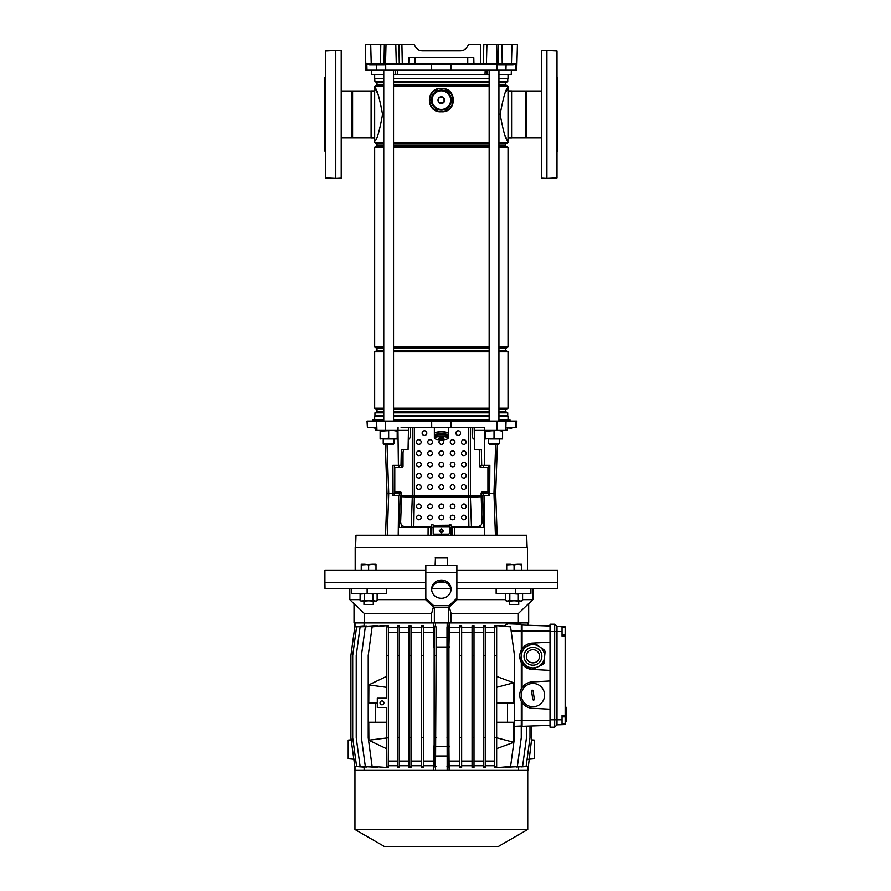 <?xml version="1.0" encoding="UTF-8"?>
<svg xmlns="http://www.w3.org/2000/svg" width="891" height="891" viewBox="0 0 891 891"><rect width="100%" height="100%" fill="white"/><g stroke="black" fill="none" stroke-linecap="round" stroke-linejoin="round"><path stroke-width="1.34" d="M528.675 603.808L532.863 599.621L522.583 599.621M505.553 599.621L456.871 599.621M449.287 607.005L451.102 613.509L518.35 613.509L528.675 603.53L528.675 622.898L354.028 622.898L354.028 603.53L364.341 613.509L431.6 613.509L433.405 607.005M496.153 588.751L496.153 593.406L515.555 593.406L515.555 588.751L456.871 588.751M456.871 570.117L557.777 570.117L557.777 582.536L456.871 582.536L557.777 582.536L557.666 588.751L515.555 588.751M445.545 582.536L437.158 582.536L445.545 582.536M450.813 588.751L431.879 588.751M425.82 588.751L325.026 588.751L324.914 582.536L425.82 582.536L324.914 582.536L324.914 570.117L425.82 570.117M386.549 588.751L386.549 593.406L367.137 593.406L367.137 588.751M367.137 593.406L351.767 593.406L351.767 588.751M530.925 588.751L530.925 593.406L515.555 593.406M425.82 599.621L377.138 599.621M360.109 599.621L349.829 599.621L349.829 588.751M431.6 613.509L431.6 622.898L364.341 622.898L364.341 613.509M518.35 613.509L518.35 622.898L451.102 622.898L451.102 613.509M434.363 607.172L434.363 622.898M448.329 607.172L448.329 622.898M531.493 739.842L534.489 740.109L534.489 758.742L527.895 759.321M354.796 759.321L348.203 758.742L348.203 740.109L351.199 739.842M562.043 627.565L565.15 627.565L565.15 634.548L562.043 634.548M562.043 716.865L565.15 716.865L565.15 723.848L562.043 723.848M381.972 700.916A1.938 1.938 0 0 0 380.023 702.854A1.938 1.938 0 0 0 381.972 704.792A1.938 1.938 0 0 0 383.91 702.854A1.938 1.938 0 0 0 381.972 700.916M527.739 829.51L354.952 829.51L384.299 846.45L498.403 846.45L527.739 829.51L527.739 770.381M363.294 767.04L354.807 766.449L354.796 770.381L527.895 770.381L531.771 737.781L531.771 725.998M354.952 829.51L354.952 770.381M377.305 702.854L368.774 702.854L368.885 684.856L386.427 676.458M386.883 767.674L386.427 707.51L377.305 707.51L377.305 698.199L386.427 698.199L386.427 625.616L388.376 625.738L388.376 767.552L372.115 766.449L368.228 737.781L368.228 655.498L372.115 626.83L386.883 625.616M386.427 722.256L368.774 722.256L368.885 740.254L386.427 748.652M375.568 722.256L375.568 702.854M496.655 702.854L513.762 702.854L513.728 682.807L496.655 676.458M507.514 702.854L507.514 722.256M496.655 722.256L513.762 722.256L513.728 742.303L496.655 748.652M496.655 767.674L510.588 766.449L514.463 737.781L514.463 655.498L510.588 626.83L496.655 625.616M565.15 627.565L565.15 626.796L556.998 626.507L554.67 624.179L550.014 624.179L550.014 727.19L554.67 727.19L550.014 727.19M565.15 716.865L565.15 634.548M556.998 626.507L556.998 724.862L565.15 724.572L565.15 723.848M496.655 626.83L496.655 625.538L494.717 625.705L494.717 626.83L496.655 626.83L496.655 737.781L513.728 742.303M496.655 766.449L496.655 737.781L494.717 737.781L494.717 766.449L496.655 766.449L496.655 767.741L494.717 767.574L494.717 766.449M354.807 766.449L350.92 737.781L350.92 655.498L354.807 626.83L363.294 626.239M354.997 766.472L354.997 770.381M518.584 770.381L518.584 767.106M511.946 766.928L522.583 766.449L526.458 737.781L526.458 726.187L529.989 726.065L529.989 737.781L526.113 766.449L516.368 766.995M514.463 726.332L521.257 726.054L521.257 737.781L517.37 766.449L505.286 767.507L505.286 766.917M485.751 765.725L494.717 765.725M483.802 766.449L485.751 766.449L485.751 767.53L483.802 767.418L483.802 737.781L485.751 737.781L485.751 625.749L483.802 625.861L483.802 626.83L485.751 626.83M474.001 765.725L483.802 765.725M472.063 766.449L474.001 766.449L474.001 767.396L472.063 767.318L472.063 737.781L474.001 737.781L474.001 625.883L472.063 625.961L472.063 626.83L474.001 626.83M461.649 765.725L472.063 765.725M459.711 766.449L461.649 766.449L461.649 767.318L459.711 767.274L459.711 737.781L461.649 737.781L461.649 625.972L459.711 626.017L459.711 626.83L461.649 626.83M448.93 746.09L449.109 765.725L459.711 765.725M449.109 765.725L449.109 770.381M518.584 624.157L518.584 622.898M449.109 622.898L449.109 627.565L459.711 627.565M461.649 627.565L472.063 627.565M474.001 627.565L483.802 627.565M485.751 627.565L494.717 627.565M503.872 626.239L507.647 623.778L521.302 624.257L522.07 625.037L522.07 648.793C524.587 645.329 527.984 643.436 532.25 643.102L550.014 642.166M507.647 623.778L505.954 624.223M550.014 670.388L532.25 669.453C527.984 669.13 524.587 667.225 522.07 663.762L521.302 662.492L521.302 688.877L522.07 687.607C524.587 684.143 527.984 682.239 532.25 681.916L550.014 680.98M532.25 669.453A13.198 13.198 0 0 1 522.07 663.762L522.07 687.607A13.198 13.198 0 0 1 532.25 681.916M550.014 709.203L532.25 708.267C527.984 707.933 524.587 706.04 522.07 702.576L521.302 701.295L521.302 720.318L522.07 720.318L522.07 726.332L550.014 725.363M532.25 708.267A13.198 13.198 0 0 1 522.07 702.576L522.07 720.318L550.014 720.318M494.717 626.83L494.717 737.781M494.717 655.498L496.655 655.498M485.751 761.07L494.717 761.07M485.751 632.22L494.717 632.22M364.118 767.106L364.118 770.381M433.583 770.381L433.416 746.057L434.151 746.135M423.37 765.725L433.583 765.725M421.432 766.449L423.37 766.449L423.37 767.262L421.432 767.307L421.432 737.781L423.37 737.781L423.37 626.017L421.432 625.983L421.432 626.83L423.37 626.83M411.018 765.725L421.432 765.725M409.08 766.449L411.018 766.449L411.018 767.307L409.08 767.385L409.08 737.781L411.018 737.781L411.018 625.972L409.08 625.905L409.08 626.83L411.018 626.83M399.279 765.725L409.08 765.725M397.341 766.449L399.279 766.449L399.279 767.396L397.341 767.507L397.341 737.781L399.279 737.781L399.279 625.883L397.341 625.772L397.341 626.83L399.279 626.83M388.376 765.725L397.341 765.725M377.684 766.939L377.684 767.53L365.321 766.449L361.445 737.781L361.445 655.498L365.321 626.83L377.684 625.749L377.684 626.34M370.934 766.939L360.109 766.449L356.233 737.781L356.233 655.498L360.109 626.83L370.934 626.34M366.435 767.006L356.589 766.449L352.702 737.781L352.702 655.498L356.589 626.83L366.435 626.284M364.118 622.898L364.118 626.173M388.376 627.565L397.341 627.565M399.279 627.565L409.08 627.565M411.018 627.565L421.432 627.565M423.37 627.565L433.583 627.565L433.583 622.898M386.427 766.449L388.376 766.449M386.427 626.83L388.376 626.83M368.885 740.187L388.376 737.781M386.427 655.498L388.376 655.498M388.376 761.07L397.341 761.07M388.376 632.22L397.341 632.22M447.171 766.472L446.992 655.498L448.93 655.498L448.93 767.196L447.171 766.472L447.171 770.381M448.93 626.83L448.93 626.083L446.992 626.818L448.93 626.83L448.93 655.498M446.992 655.498L446.992 626.83M446.992 737.781L448.93 737.781M446.992 766.449L448.93 766.449M449.276 761.07L459.711 761.07M449.109 627.565L449.276 632.22L459.711 632.22M449.276 632.22L448.93 647.189M436.089 746.29L446.992 746.257M446.992 647.022L436.089 647M399.279 766.449L399.279 737.781M397.341 626.83L397.341 737.781M397.341 655.498L399.279 655.498M399.279 761.07L409.08 761.07M399.279 632.22L409.08 632.22M461.649 766.449L461.649 737.781M459.711 626.83L459.711 737.781M459.711 655.498L461.649 655.498M461.649 761.07L472.063 761.07M461.649 632.22L472.063 632.22M521.257 727.112L521.302 720.318L514.463 720.318M411.018 766.449L411.018 737.781M409.08 626.83L409.08 737.781M409.08 655.498L411.018 655.498M411.018 761.07L421.432 761.07M411.018 632.22L421.432 632.22M474.001 766.449L474.001 737.781M472.063 626.83L472.063 737.781M472.063 655.498L474.001 655.498M474.001 761.07L483.802 761.07M474.001 632.22L483.802 632.22M423.37 766.449L423.37 737.781M421.432 626.83L421.432 737.781M421.432 655.498L423.37 655.498M423.37 761.07L433.416 761.07M434.151 647.156L433.416 647.222L433.583 627.565M423.37 632.22L433.416 632.22M485.751 766.449L485.751 737.781M483.802 626.83L483.802 737.781M483.802 655.498L485.751 655.498M522.07 726.332L521.302 727.112L522.07 726.332M435.521 766.472L434.151 767.04L434.151 655.498L436.089 655.498L435.521 770.381M436.089 626.83L434.151 626.25L436.089 626.83L436.089 655.498M434.151 655.498L434.151 626.83M434.151 737.781L436.089 737.781M434.151 766.449L436.089 766.449M521.302 688.877C519.241 693.02 519.241 697.163 521.302 701.295M511.156 631.051L521.302 631.051L521.302 650.074C519.241 654.206 519.241 658.349 521.302 662.492M550.014 631.051L521.302 631.051L521.302 624.257M521.302 650.074L522.07 648.793A13.198 13.198 0 0 1 532.25 643.102M522.07 625.037L550.014 626.005M521.224 766.884L527.895 766.449M554.67 624.179L554.67 727.19L556.998 724.862M565.15 636.141L562.043 636.141L562.043 626.685M562.043 724.684L562.043 715.317L565.15 715.317M448.93 747.683L449.276 746.057M436.089 756.013L446.992 755.991M433.416 746.057L434.151 749.509M448.93 645.607L449.276 647.222M436.089 637.277L446.992 637.299M433.416 647.222L434.151 643.781M447.171 626.818L447.171 622.898M435.521 626.818L435.521 622.898M354.997 626.818L354.997 622.898M527.695 625.226L527.695 622.898M527.695 766.472L527.695 770.381M350.92 707.51L350.92 729.239M350.92 730.019L350.531 729.239M350.531 707.51L350.531 706.73M386.427 687.329L368.885 684.923M496.655 687.329L513.728 682.807M565.15 707.198L566.086 707.198L566.086 718.87L565.15 718.87M566.086 718.87L566.086 721.743L565.15 721.743M566.086 710.071L565.15 710.071L566.086 710.071M543.142 664.419A13.053 13.053 0 0 0 543.967 663.272L544.535 657.391A11.639 11.639 0 0 1 526.18 665.755A11.639 11.639 0 0 1 523.462 649.517A11.639 11.639 0 0 0 521.346 655.163L521.914 649.283A13.053 13.053 0 0 1 522.739 648.136L533.486 643.235A13.053 13.053 0 0 1 534.89 643.369L544.512 650.23A13.053 13.053 0 0 1 545.092 651.51L544.535 657.391A11.639 11.639 0 0 1 526.18 665.755A11.639 11.639 0 0 1 523.462 649.517A11.639 11.639 0 0 1 539.701 646.799A11.639 11.639 0 0 1 537.774 666.869L532.395 669.319A13.053 13.053 0 0 1 530.991 669.186L526.18 665.755A11.639 11.639 0 0 0 537.774 666.869L543.142 664.419M527.572 652.446A6.593 6.593 0 0 0 529.109 661.657A6.593 6.593 0 0 0 538.309 660.108A6.593 6.593 0 0 0 536.772 650.909A6.593 6.593 0 0 0 527.572 652.446M521.346 655.163A11.639 11.639 0 0 0 526.18 665.755L521.369 662.325A13.053 13.053 0 0 1 520.79 661.044L521.346 655.163M526.18 665.755A11.639 11.639 0 0 0 537.774 666.869M542.352 648.693L544.512 650.23M530.991 669.186L528.831 667.649M525.3 665.132L523.975 664.185M537.496 645.229L539.255 646.487M532.205 690.102L531.548 690.982A0.78 0.78 0 0 1 532.205 690.102L533.085 690.748L534.333 699.201A0.78 0.78 0 0 1 533.965 699.981M531.236 683.575A11.639 11.639 0 0 0 521.424 696.784A11.639 11.639 0 0 0 534.645 706.608A11.639 11.639 0 0 0 544.457 693.387A11.639 11.639 0 0 0 531.236 683.575M531.548 690.982L532.796 699.424L533.676 700.081L534.333 699.201M533.676 700.081A0.78 0.78 0 0 1 532.796 699.424M431.634 63.952L431.667 70.244L516.724 70.244L516.891 63.952L515.867 63.952L515.711 70.244M383.765 74.51L371.447 74.51L371.335 70.244M487.121 70.244L486.965 74.51L395.727 74.51L395.571 70.244M485.016 74.51L485.194 70.244M397.497 70.244L397.676 74.51M511.356 70.244L511.245 74.51L498.927 74.51M366.825 63.952L366.992 70.244L365.967 70.244L365.277 44.55L370.712 44.55L371.246 63.952L365.8 63.952M366.992 70.244L431.667 70.244M497.189 63.952L496.699 44.55L501.911 44.55L502.234 63.952L480.394 63.952L480.795 44.55L468.51 44.55L467.174 46.878C465.614 49.361 463.376 50.653 460.447 50.765L422.245 50.765C419.316 50.653 417.077 49.361 415.529 46.878L414.181 44.55L401.908 44.55L402.298 63.952L399.291 63.952L398.89 44.55L401.819 44.55M501.911 44.55L517.415 44.55L516.903 63.952L517.192 53.092M496.699 44.55L483.802 44.55L483.401 63.952M399.291 63.952L380.457 63.952L380.791 44.55L370.712 44.55M380.791 44.55L384.344 44.55L384.021 63.952M385.502 63.952L386.003 44.55L384.344 44.55M386.003 44.55L401.908 44.55M415.529 46.878C417.077 49.361 419.316 50.653 422.245 50.765L460.447 50.765C463.376 50.653 465.614 49.361 467.174 46.878M408.746 63.952L408.913 57.748L473.789 57.748L473.945 63.952L402.298 63.952M498.347 44.55L498.67 63.952L511.445 63.952L511.98 44.55M380.457 63.952L369.531 63.952L369.776 64.731L384.299 64.731L384.311 63.952M480.394 63.952L473.945 63.952M516.891 63.952L511.445 63.952M378.096 63.952L378.085 64.731M498.615 63.952L498.626 64.731L513.149 64.731L513.16 63.952M506.946 63.952L506.934 64.731M489.148 74.51L486.965 74.51M395.727 74.51L393.544 74.51M541.483 137.815L526.458 137.815A0.668 0.668 0 0 0 525.445 137.815L525.445 91.005A0.668 0.668 0 0 0 526.458 91.005L541.483 91.005M526.458 137.815L526.458 91.005M525.445 91.005L511.59 91.005L511.59 137.815L525.445 137.815M556.998 151.281L557.777 151.281L557.777 77.539L556.998 77.539M438.628 109.437A9.701 9.701 0 0 0 444.063 109.437M448.05 107.132A9.701 9.701 0 0 0 450.768 102.432M450.768 97.821A9.701 9.701 0 0 0 448.05 93.121M444.063 90.815A9.701 9.701 0 0 0 438.628 90.815M437.67 109.437A10.013 10.013 0 0 0 445.021 109.437M447.572 107.967A10.013 10.013 0 0 0 451.247 101.596M451.247 98.656A10.013 10.013 0 0 0 447.572 92.285M445.021 90.815A10.013 10.013 0 0 0 437.67 90.815M434.641 93.121A9.701 9.701 0 0 0 431.923 97.821M431.923 102.432A9.701 9.701 0 0 0 434.641 107.132M435.12 92.285A10.013 10.013 0 0 0 431.444 98.656M431.444 101.596A10.013 10.013 0 0 0 435.12 107.967M341.22 91.005L351.577 91.005A0.668 0.668 0 0 0 352.591 91.005L352.591 137.815A0.668 0.668 0 0 0 351.577 137.815L341.22 137.815M325.694 151.281L324.914 151.281L324.914 77.539L325.694 77.539M352.591 137.815L371.101 137.815L371.101 91.005L352.591 91.005M351.577 91.005L351.577 137.815M508.026 137.893L511.512 137.893L511.512 90.927L508.026 90.927M508.026 419.928L508.026 416.041L498.927 416.041M374.666 419.928L374.666 416.041L383.765 416.041M393.544 416.041L489.148 416.041M383.765 84.89L377.004 84.89L377.004 82.763L374.944 81.582L374.666 78.397L383.765 78.397M393.544 78.397L489.148 78.397M498.927 78.397L508.026 78.397L508.026 74.51M374.666 78.397L374.666 74.51M374.944 78.664L383.765 78.664M393.544 78.664L489.148 78.664M498.927 78.664L508.026 78.397M374.944 81.582L383.765 81.582M393.544 81.582L489.148 81.582M498.927 81.582L507.747 81.582L507.747 78.664M377.004 82.763L383.765 82.763M393.544 82.763L489.148 82.763M498.927 82.763L505.698 82.763L507.747 81.582M393.544 84.89L489.148 84.89M498.927 84.89L505.698 84.89L505.698 82.763M377.004 84.89L374.666 86.227L383.765 86.227M393.544 86.227L489.148 86.227M498.927 86.227L508.026 86.227L505.698 84.89M383.765 146.046L377.004 146.046L377.004 143.93L383.765 143.93M393.544 143.93L489.148 143.93M498.927 143.93L505.698 143.93L508.026 142.582L505.576 136.334M377.004 143.93L374.666 142.582L383.765 142.582M393.544 142.582L489.148 142.582M498.927 142.582L508.026 142.582M393.544 146.046L489.148 146.046M498.927 146.046L505.698 146.046L505.698 143.93M377.004 146.046L374.666 147.394L383.765 147.394M393.544 147.394L489.148 147.394M498.927 147.394L508.026 147.394L505.698 146.046M383.765 350.508L377.004 350.508L377.004 348.381L374.666 347.045L383.765 347.045M393.544 347.045L489.148 347.045M498.927 347.045L508.026 347.045L508.026 147.394M374.666 347.045L374.666 147.394M377.004 348.381L383.765 348.381M393.544 348.381L489.148 348.381M498.927 348.381L505.698 348.381L508.026 347.045M393.544 350.508L489.148 350.508M498.927 350.508L505.698 350.508L505.698 348.381M377.004 350.508L374.666 351.845L383.765 351.845M393.544 351.845L489.148 351.845M498.927 351.845L508.026 351.845L505.698 350.508M383.765 411.664L377.004 411.664L377.004 409.548L374.666 408.201L383.765 408.201M393.544 408.201L489.148 408.201M498.927 408.201L508.026 408.201L508.026 351.845M374.666 408.201L374.666 351.845M377.004 409.548L383.765 409.548M393.544 409.548L489.148 409.548M498.927 409.548L505.698 409.548L508.026 408.201M393.544 411.664L489.148 411.664M498.927 411.664L505.698 411.664L505.698 409.548M377.004 411.664L374.944 412.856L383.765 412.856M393.544 412.856L489.148 412.856M498.927 412.856L507.747 412.856L505.698 411.664M374.944 412.856L374.944 415.774L383.765 415.774M393.544 415.774L489.148 415.774M498.927 415.774L507.747 415.774L507.747 412.856M374.666 137.893L371.179 137.893L371.179 90.927L374.666 90.927M441.346 111.765C425.43 112.923 425.397 87.351 441.346 88.487C457.272 87.329 457.283 112.923 441.346 111.765A11.639 11.639 0 0 1 429.707 100.126A11.639 11.639 0 0 1 441.346 88.487A11.639 11.639 0 0 1 452.996 100.126A11.639 11.639 0 0 1 441.346 111.765M505.576 92.486L508.026 87.507C505.91 88.332 503.281 97.297 500.141 114.393C503.281 131.523 505.91 140.488 508.026 141.313L508.026 86.227M374.666 142.582L374.666 141.313C376.793 140.477 379.421 131.512 382.551 114.404C379.41 97.286 376.782 88.32 374.666 87.507L374.666 86.227M374.666 141.313L374.666 87.507L377.127 92.486M450.701 92.441L450.011 91.762M436.534 89.39L433.694 90.949M432.692 91.762L431.957 92.486M441.346 529.644C439.831 530.49 439.831 531.348 441.346 532.205C442.872 531.348 442.872 530.49 441.346 529.644M507.558 427.301L512.225 427.702L507.124 428.07M527.116 547.609L526.681 535.19L356.01 535.19L355.576 547.609M510.042 421.087L510.008 419.928L498.927 419.928M489.148 419.928L393.544 419.928M373.997 428.07L375.556 427.702L373.34 427.301L375.545 427.301L367.393 427.301L367.036 421.087L516.88 421.087L516.669 427.301L515.655 427.301L515.867 421.087M474.157 427.301L474.224 430.398L507.035 430.398L507.502 427.301M507.146 427.301L515.655 427.301M474.235 430.398L474.636 449.81L481.374 449.81L481.697 465.336L484.314 465.336L484.615 427.301L401.084 427.301M408.535 427.301L408.479 430.398L398.01 430.398L398.077 427.301M375.545 427.301L375.657 430.398L398.01 430.398M408.457 430.398L408.056 449.81L401.318 449.81L400.995 465.336L392.842 465.336L392.998 495.608L400.983 495.608L401.095 492.344M403.668 449.81A9.311 8.598 -93.6 0 0 403.022 453.352L403.022 465.982A1.548 1.437 86.4 0 1 401.685 467.519L401.741 465.336L400.995 465.336M428.059 535.19L428.114 527.427L398.89 527.427L400.304 495.608M401.819 527.427L401.863 525.334L403.768 526.458L411.241 526.704L412.288 497.089L401.574 496.744L401.585 495.786L414.326 495.585L413.803 526.726L411.241 526.704M401.073 493.28L387.017 493.28L385.302 444.297M497.39 444.297L495.686 493.28L489.682 493.28L489.694 495.608L482.387 495.608L483.813 527.427L454.588 527.427L454.633 535.19M480.873 527.427L480.828 525.334L478.812 526.481M481.597 492.344L481.719 495.608L482.387 495.608M481.697 465.336L480.951 465.336L481.006 467.519A1.548 1.437 -86.4 0 1 479.67 465.982L479.67 453.352A9.311 8.598 93.6 0 0 479.024 449.81M383.765 419.928L372.683 419.928L372.65 421.087M488.301 465.336L488.313 493.28L489.682 493.28L489.85 465.336L484.314 465.336M481.619 493.28L488.313 493.28L488.313 495.608M394.401 465.336L394.39 495.608M428.114 527.427L433.193 527.427M449.498 527.427L454.588 527.427M450.935 527.427L451.124 535.19M431.756 527.427L431.567 535.19M430.665 527.427L430.476 535.19M452.027 527.427L452.216 535.19M511.59 427.301L511.835 428.07L510.32 428.07L510.32 427.324M509.329 428.07L510.443 427.301M494.037 444.297L489.382 444.297L488.602 443.518L499.472 443.518L499.472 438.94L499.472 443.518L498.693 444.297L494.037 444.297M488.602 421.087L499.472 421.087M394.089 443.518L393.31 444.297L383.999 444.297L383.219 443.518L394.089 443.518L394.089 438.94M383.219 421.087L394.089 421.087M527.505 570.117L527.505 547.609L355.186 547.609L355.186 570.117M397.197 438.183L392.931 438.94L388.654 438.183L380.123 438.94L380.123 438.183L384.389 438.94L397.197 438.94L397.197 431.166L392.931 430.398L380.123 431.166L380.123 430.398M397.197 430.398L397.197 431.166M388.654 438.183L388.654 431.166M380.123 438.183L380.123 431.166M502.58 438.183L498.303 438.94L494.037 438.183L485.495 438.94L485.495 438.183L489.772 438.94L502.58 438.94L502.58 431.166L498.303 430.398L485.495 431.166L485.495 430.398M502.58 430.398L502.58 431.166M494.037 438.183L494.037 431.166M485.495 438.183L485.495 431.166M448.329 427.669L458.041 427.669L448.329 427.301L448.329 433.527A6.983 1.804 0 0 1 448.329 433.594M434.363 433.594A6.983 1.804 0 0 1 434.363 433.527L434.363 427.301M434.363 433.527A6.983 1.804 0 0 1 441.346 431.712A6.983 1.804 0 0 1 448.329 433.527M448.329 437.793L448.329 436.412A6.983 1.804 180 0 0 447.984 435.844A6.983 1.804 180 0 0 441.346 434.608A6.983 1.804 180 0 0 434.719 435.844A6.983 1.804 180 0 0 434.363 436.412L434.363 437.793A6.983 1.804 0 0 1 441.346 435.989A6.983 1.804 0 0 1 448.329 437.793A6.983 1.804 0 0 1 448.073 438.283A6.983 1.804 0 0 1 447.85 438.461M434.841 438.461A6.983 1.804 0 0 1 434.619 438.283A6.983 1.804 0 0 1 434.363 437.793M434.752 438.172A6.593 1.704 180 0 0 434.986 438.628A6.593 1.704 180 0 0 441.346 439.876A6.593 1.704 180 0 0 447.705 438.628A6.593 1.704 180 0 0 447.95 438.172A6.593 1.704 180 0 0 441.346 436.467A6.593 1.704 180 0 0 434.752 438.172M434.363 435.432L434.363 433.672A6.983 1.804 180 0 1 441.346 431.868A6.983 1.804 180 0 1 448.329 433.672L448.329 435.432A6.983 1.804 180 0 0 441.346 433.627A6.983 1.804 180 0 0 434.363 435.432A6.983 1.804 180 0 0 434.596 435.899L434.585 435.977M444.041 438.172L442.693 437.57L438.662 438.172L439.998 438.773L444.041 438.172M442.693 437.57L442.693 438.773M439.998 437.57L439.998 438.773M541.483 178.167L541.483 50.653L546.907 50.375L546.907 178.445L541.483 178.167M546.907 178.445L556.998 177.922L556.998 50.898L546.907 50.375M335.784 50.375L341.22 50.653L341.22 178.167L335.784 178.445L335.784 50.375L325.694 50.898L325.694 177.922L335.784 178.445M441.346 96.785A3.341 3.341 0 0 0 438.004 100.126A3.341 3.341 0 0 0 441.346 103.467A3.341 3.341 0 0 0 444.687 100.126A3.341 3.341 0 0 0 441.346 96.785M438.628 98.623A3.107 3.107 0 0 1 439.842 97.409L442.849 97.409A3.107 3.107 0 0 1 444.063 98.623L444.063 101.63A3.107 3.107 0 0 1 442.849 102.844L439.842 102.844A3.107 3.107 0 0 1 438.628 101.63L438.628 98.623M452.105 100.126L446.725 109.437L435.966 109.437L430.587 100.126L435.966 90.815L441.346 90.815A9.289 9.289 0 0 0 432.057 100.126A9.289 9.289 0 0 0 441.346 109.415A9.289 9.289 0 0 0 450.634 100.126A9.289 9.289 0 0 0 441.346 90.837L446.725 90.815L452.105 100.126M441.346 532.974L443.484 530.858L441.346 528.742L439.207 530.858L441.346 532.974M426.789 433.115A2.328 2.328 180 0 0 424.461 430.787A2.328 2.328 180 0 0 422.134 433.115A2.328 2.328 180 0 0 424.461 435.443A2.328 2.328 180 0 0 426.789 433.115M460.558 433.115A2.328 2.328 180 0 0 458.23 430.787A2.328 2.328 180 0 0 455.902 433.115A2.328 2.328 180 0 0 458.23 435.443A2.328 2.328 180 0 0 460.558 433.115M454.933 487.043A2.328 2.328 180 0 0 452.606 484.715A2.328 2.328 180 0 0 450.278 487.043A2.328 2.328 180 0 0 452.606 489.371A2.328 2.328 180 0 0 454.933 487.043A2.328 2.328 180 0 1 452.606 489.359A2.328 2.328 180 0 1 450.278 487.032M466.182 487.043A2.328 2.328 180 0 0 463.855 484.715A2.328 2.328 180 0 0 461.527 487.043A2.328 2.328 180 0 0 463.855 489.371A2.328 2.328 180 0 0 466.182 487.043A2.328 2.328 180 0 1 463.855 489.359A2.328 2.328 180 0 1 461.527 487.032A2.328 2.328 180 0 1 463.855 484.726A2.328 2.328 180 0 1 466.182 487.043M430.097 508.605A2.328 2.317 0 0 0 432.425 506.288A2.328 2.317 0 0 0 430.097 503.983A2.328 2.317 0 0 0 427.769 506.288A2.328 2.317 0 0 0 430.097 508.605M427.769 506.322A2.328 2.317 180 0 1 430.097 504.05A2.328 2.317 180 0 1 432.425 506.322M441.346 508.605A2.328 2.317 0 0 0 443.673 506.288A2.328 2.317 0 0 0 441.346 503.983A2.328 2.317 0 0 0 439.018 506.288A2.328 2.317 0 0 0 441.346 508.605M439.018 506.322A2.328 2.317 180 0 1 441.346 504.05A2.328 2.317 180 0 1 443.673 506.322M452.606 508.605A2.328 2.317 0 0 0 454.933 506.288A2.328 2.317 0 0 0 452.606 503.983A2.328 2.317 0 0 0 450.278 506.288A2.328 2.317 0 0 0 452.606 508.605M450.278 506.322A2.328 2.317 180 0 1 452.606 504.05A2.328 2.317 180 0 1 454.933 506.322M463.855 519.787A2.328 2.317 0 0 0 466.182 517.471A2.328 2.317 0 0 0 463.855 515.165A2.328 2.317 0 0 0 461.527 517.471A2.328 2.317 0 0 0 463.855 519.787M461.527 517.504A2.328 2.317 180 0 1 463.855 515.232A2.328 2.317 180 0 1 466.182 517.504M418.837 519.787A2.328 2.317 0 0 0 421.165 517.471A2.328 2.317 0 0 0 418.837 515.165A2.328 2.317 0 0 0 416.509 517.471A2.328 2.317 0 0 0 418.837 519.787M416.509 517.504A2.328 2.317 180 0 1 418.837 515.232A2.328 2.317 180 0 1 421.165 517.504M430.097 519.787A2.328 2.317 0 0 0 432.425 517.471A2.328 2.317 0 0 0 430.097 515.165A2.328 2.317 0 0 0 427.769 517.471A2.328 2.317 0 0 0 430.097 519.787M427.769 517.504A2.328 2.317 180 0 1 430.097 515.232A2.328 2.317 180 0 1 432.425 517.504M441.346 519.787A2.328 2.317 0 0 0 443.673 517.471A2.328 2.317 0 0 0 441.346 515.165A2.328 2.317 0 0 0 439.018 517.471A2.328 2.317 0 0 0 441.346 519.787M439.018 517.504A2.328 2.317 180 0 1 441.346 515.232A2.328 2.317 180 0 1 443.673 517.504M452.606 519.787A2.328 2.317 0 0 0 454.933 517.471A2.328 2.317 0 0 0 452.606 515.165A2.328 2.317 0 0 0 450.278 517.471A2.328 2.317 0 0 0 452.606 519.787M450.278 517.504A2.328 2.317 180 0 1 452.606 515.232A2.328 2.317 180 0 1 454.933 517.504M418.837 508.605A2.328 2.317 0 0 0 421.165 506.288A2.328 2.317 0 0 0 418.837 503.983A2.328 2.317 0 0 0 416.509 506.288A2.328 2.317 0 0 0 418.837 508.605M418.837 504.05A2.328 2.317 180 0 1 421.165 506.322A2.328 2.317 180 0 0 418.837 504.05A2.328 2.317 180 0 0 416.509 506.333A2.328 2.317 180 0 1 418.837 504.05M463.855 508.605A2.328 2.317 0 0 0 466.182 506.288A2.328 2.317 0 0 0 463.855 503.983A2.328 2.317 0 0 0 461.527 506.288A2.328 2.317 0 0 0 463.855 508.605M463.855 504.05A2.328 2.317 180 0 1 466.182 506.322A2.328 2.317 180 0 0 463.855 504.05A2.328 2.317 180 0 0 461.527 506.333A2.328 2.317 180 0 1 463.855 504.05M443.673 487.043A2.328 2.328 180 0 0 441.346 484.715A2.328 2.328 180 0 0 439.018 487.043A2.328 2.328 180 0 0 441.346 489.371A2.328 2.328 180 0 0 443.673 487.043A2.328 2.328 180 0 1 441.346 489.359A2.328 2.328 180 0 1 439.018 487.032M432.425 487.043A2.328 2.328 180 0 0 430.097 484.715A2.328 2.328 180 0 0 427.769 487.043A2.328 2.328 180 0 0 430.097 489.371A2.328 2.328 180 0 0 432.425 487.043A2.328 2.328 180 0 1 430.097 489.359A2.328 2.328 180 0 1 427.769 487.032M421.165 487.043A2.328 2.328 180 0 0 418.837 484.715A2.328 2.328 180 0 0 416.509 487.043A2.328 2.328 180 0 0 418.837 489.371A2.328 2.328 180 0 0 421.165 487.043A2.328 2.328 180 0 1 418.837 489.359A2.328 2.328 180 0 1 416.509 487.032A2.328 2.328 180 0 1 418.837 484.726A2.328 2.328 180 0 1 421.165 487.043M466.182 475.794A2.328 2.328 180 0 0 463.855 473.466A2.328 2.328 180 0 0 461.527 475.794A2.328 2.328 180 0 0 463.855 478.122A2.328 2.328 180 0 0 466.182 475.794A2.328 2.328 180 0 1 463.855 478.099A2.328 2.328 180 0 1 461.527 475.783A2.328 2.328 180 0 1 463.855 473.466A2.328 2.328 180 0 1 466.182 475.783M454.933 475.794A2.328 2.328 180 0 0 452.606 473.466A2.328 2.328 180 0 0 450.278 475.794A2.328 2.328 180 0 0 452.606 478.122A2.328 2.328 180 0 0 454.933 475.794A2.328 2.328 180 0 1 452.606 478.099A2.328 2.328 180 0 1 450.278 475.783M443.673 475.794A2.328 2.328 180 0 0 441.346 473.466A2.328 2.328 180 0 0 439.018 475.794A2.328 2.328 180 0 0 441.346 478.122A2.328 2.328 180 0 0 443.673 475.794A2.328 2.328 180 0 1 441.346 478.099A2.328 2.328 180 0 1 439.018 475.783M432.425 475.794A2.328 2.328 180 0 0 430.097 473.466A2.328 2.328 180 0 0 427.769 475.794A2.328 2.328 180 0 0 430.097 478.122A2.328 2.328 180 0 0 432.425 475.794A2.328 2.328 180 0 1 430.097 478.099A2.328 2.328 180 0 1 427.769 475.783M421.165 475.794A2.328 2.328 180 0 0 418.837 473.466A2.328 2.328 180 0 0 416.509 475.794A2.328 2.328 180 0 0 418.837 478.122A2.328 2.328 180 0 0 421.165 475.794A2.328 2.328 180 0 1 418.837 478.099A2.328 2.328 180 0 1 416.509 475.783A2.328 2.328 180 0 1 418.837 473.466A2.328 2.328 180 0 1 421.165 475.783M466.182 464.545A2.328 2.328 180 0 0 463.855 462.217A2.328 2.328 180 0 0 461.527 464.545A2.328 2.328 180 0 0 463.855 466.873A2.328 2.328 180 0 0 466.182 464.545A2.328 2.328 180 0 1 463.855 466.851A2.328 2.328 180 0 1 461.527 464.534A2.328 2.328 180 0 1 463.855 462.217A2.328 2.328 180 0 1 466.182 464.534M454.933 464.545A2.328 2.328 180 0 0 452.606 462.217A2.328 2.328 180 0 0 450.278 464.545A2.328 2.328 180 0 0 452.606 466.873A2.328 2.328 180 0 0 454.933 464.545A2.328 2.328 180 0 1 452.606 466.851A2.328 2.328 180 0 1 450.278 464.534M443.673 464.545A2.328 2.328 180 0 0 441.346 462.217A2.328 2.328 180 0 0 439.018 464.545A2.328 2.328 180 0 0 441.346 466.873A2.328 2.328 180 0 0 443.673 464.545A2.328 2.328 180 0 1 441.346 466.851A2.328 2.328 180 0 1 439.018 464.534M432.425 464.545A2.328 2.328 180 0 0 430.097 462.217A2.328 2.328 180 0 0 427.769 464.545A2.328 2.328 180 0 0 430.097 466.873A2.328 2.328 180 0 0 432.425 464.545A2.328 2.328 180 0 1 430.097 466.851A2.328 2.328 180 0 1 427.769 464.534M421.165 464.545A2.328 2.328 180 0 0 418.837 462.217A2.328 2.328 180 0 0 416.509 464.545A2.328 2.328 180 0 0 418.837 466.873A2.328 2.328 180 0 0 421.165 464.545A2.328 2.328 180 0 1 418.837 466.851A2.328 2.328 180 0 1 416.509 464.534A2.328 2.328 180 0 1 418.837 462.217A2.328 2.328 180 0 1 421.165 464.534M466.182 453.296A2.328 2.328 180 0 0 463.855 450.957A2.328 2.328 180 0 0 461.527 453.296A2.328 2.328 180 0 0 463.855 455.624A2.328 2.328 180 0 0 466.182 453.296A2.328 2.328 180 0 1 463.855 455.602A2.328 2.328 180 0 1 461.527 453.285A2.328 2.328 180 0 1 463.855 450.969A2.328 2.328 180 0 1 466.182 453.285M454.933 453.296A2.328 2.328 180 0 0 452.606 450.957A2.328 2.328 180 0 0 450.278 453.296A2.328 2.328 180 0 0 452.606 455.624A2.328 2.328 180 0 0 454.933 453.296A2.328 2.328 180 0 1 452.606 455.602A2.328 2.328 180 0 1 450.278 453.285M443.673 453.296A2.328 2.328 180 0 0 441.346 450.957A2.328 2.328 180 0 0 439.018 453.296A2.328 2.328 180 0 0 441.346 455.624A2.328 2.328 180 0 0 443.673 453.296A2.328 2.328 180 0 1 441.346 455.602A2.328 2.328 180 0 1 439.018 453.285M432.425 453.296A2.328 2.328 180 0 0 430.097 450.957A2.328 2.328 180 0 0 427.769 453.296A2.328 2.328 180 0 0 430.097 455.624A2.328 2.328 180 0 0 432.425 453.296A2.328 2.328 180 0 1 430.097 455.602A2.328 2.328 180 0 1 427.769 453.285M421.165 453.296A2.328 2.328 180 0 0 418.837 450.957A2.328 2.328 180 0 0 416.509 453.296A2.328 2.328 180 0 0 418.837 455.624A2.328 2.328 180 0 0 421.165 453.296A2.328 2.328 180 0 1 418.837 455.602A2.328 2.328 180 0 1 416.509 453.285A2.328 2.328 180 0 1 418.837 450.969A2.328 2.328 180 0 1 421.165 453.285M466.182 442.036A2.328 2.328 180 0 0 463.855 439.709A2.328 2.328 180 0 0 461.527 442.036A2.328 2.328 180 0 0 463.855 444.364A2.328 2.328 180 0 0 466.182 442.036A2.328 2.328 180 0 1 463.855 444.353A2.328 2.328 180 0 1 461.527 442.036A2.328 2.328 180 0 1 463.855 439.709A2.328 2.328 180 0 1 466.182 442.036M454.933 442.036A2.328 2.328 180 0 0 452.606 439.709A2.328 2.328 180 0 0 450.278 442.036A2.328 2.328 180 0 0 452.606 444.364A2.328 2.328 180 0 0 454.933 442.036A2.328 2.328 180 0 1 452.606 444.353A2.328 2.328 180 0 1 450.278 442.036M440.51 439.864A2.328 2.328 180 0 0 441.346 444.364A2.328 2.328 180 0 0 442.181 439.864M432.425 442.036A2.328 2.328 180 0 0 430.097 439.709A2.328 2.328 180 0 0 427.769 442.036A2.328 2.328 180 0 0 430.097 444.364A2.328 2.328 180 0 0 432.425 442.036A2.328 2.328 180 0 1 430.097 444.353A2.328 2.328 180 0 1 427.769 442.036M421.165 442.036A2.328 2.328 180 0 0 418.837 439.709A2.328 2.328 180 0 0 416.509 442.036A2.328 2.328 180 0 0 418.837 444.364A2.328 2.328 180 0 0 421.165 442.036A2.328 2.328 180 0 1 418.837 444.353A2.328 2.328 180 0 1 416.509 442.036A2.328 2.328 180 0 1 418.837 439.709A2.328 2.328 180 0 1 421.165 442.036M465.793 427.301L471.183 427.647A0.78 0.713 -86.4 0 1 471.283 427.658M439.018 442.036A2.328 2.328 180 0 0 441.346 444.353A2.328 2.328 180 0 0 443.673 442.036M430.865 526.804L431.645 525.957L430.865 526.804L412.466 526.748M430.865 526.726L413.803 526.726M433.193 533.397L433.193 525.334L449.498 525.189A0.78 0.768 180 0 1 450.278 524.42A0.78 0.768 180 0 1 451.046 525.189L451.826 526.804L470.225 526.748L468.889 526.726L468.388 497.122L412.288 497.089A11.026 4.221 -90.9 0 0 412.299 495.596A11.026 4.221 -90.5 0 1 412.299 497.089M431.645 525.957L431.645 525.189A0.78 0.768 180 0 1 432.425 524.42A0.78 0.768 180 0 1 433.193 525.189L433.193 525.334M468.889 526.726L451.826 526.726M451.826 526.804L451.046 525.957M451.046 525.256A0.78 0.768 -0 0 0 450.278 524.487A0.78 0.768 -0 0 0 449.498 525.256L449.498 525.256M433.193 525.256L433.193 525.256A0.78 0.768 -0 0 0 432.425 524.487A0.78 0.768 -0 0 0 431.645 525.256M470.136 526.804L478.211 526.536L470.225 526.748M433.193 533.33L433.973 534.099L448.719 534.099L449.498 533.33L449.498 527.004L433.193 527.004M433.973 534.099L448.719 534.099M449.498 525.334L433.193 525.768L449.498 525.768L449.498 527.004M481.107 467.519A1.548 1.437 -86.4 0 1 481.006 467.519L487.254 467.452A0.78 0.713 93.6 0 1 487.923 468.22L487.923 491.108A0.78 0.713 93.6 0 1 487.199 491.899L482.543 491.943A1.548 1.437 -86.4 0 0 481.107 493.514L482.064 521.87C481.92 524.665 480.639 526.225 478.211 526.536L479.035 526.414M481.129 496.744L470.403 497.089L471.45 526.704M401.574 496.744L400.638 521.87C400.772 524.665 402.053 526.213 404.481 526.536L403.935 526.481M412.589 526.815L404.703 526.581L405.639 526.626L405.639 527.427M424.662 427.669L434.363 427.669L424.662 427.301M414.326 427.669L416.899 427.669L414.326 427.68L414.326 495.585L481.107 495.786M422.134 433.104A2.328 2.328 180 0 0 424.461 435.432A2.328 2.328 180 0 0 426.789 433.104A2.328 2.328 180 0 0 424.461 430.787A2.328 2.328 180 0 0 422.134 433.104M455.902 433.104A2.328 2.328 180 0 0 458.23 435.432A2.328 2.328 180 0 0 460.558 433.104A2.328 2.328 180 0 0 458.23 430.787A2.328 2.328 180 0 0 455.902 433.104M465.793 427.669L470.147 427.658M412.299 495.596L412.31 427.669L411.263 427.658A0.78 0.713 -93.6 0 0 410.551 428.426L410.551 434.329A9.311 8.598 86.4 0 1 409.403 438.973M401.585 467.519L401.696 467.508A1.548 1.437 86.4 0 1 401.585 467.519L395.493 467.452A0.78 0.713 -93.6 0 0 394.78 468.22L394.78 491.108A0.78 0.713 -93.6 0 0 395.493 491.899L400.148 491.943A1.548 1.437 86.4 0 1 401.585 493.514L401.585 495.786M412.544 427.658L411.508 427.647M469.401 495.574A11.026 2.172 -90.1 0 0 469.423 497.111L470.403 497.089A11.026 4.221 90.9 0 1 470.403 495.596L470.381 427.669L471.428 427.658A0.78 0.713 93.6 0 0 471.428 427.658A0.78 0.713 93.6 0 1 472.141 428.426L472.141 434.329A9.311 8.598 -86.4 0 0 473.299 438.973M469.423 497.111L468.388 497.122L468.376 495.585L468.365 497.122M470.359 495.596A11.026 4.154 90.5 0 0 470.37 497.089A11.026 4.221 90.5 0 1 470.381 495.596L470.403 495.596M403.656 526.414L404.703 526.603M477.053 527.427L477.053 526.614L477.988 526.603M431.678 589.965A9.701 9.122 180 0 1 441.346 581.645A9.701 9.122 180 0 1 451.013 589.965M441.346 580.052A9.701 9.122 180 0 1 451.046 589.174A9.701 9.122 180 0 1 441.346 598.284A9.701 9.122 180 0 1 431.645 589.174A9.701 9.122 180 0 1 441.346 580.052M425.82 598.284L433.583 605.579L433.583 607.172L425.82 599.877L425.82 565.462L456.871 565.462L456.871 599.877L449.109 607.172L449.109 605.579L456.871 598.284M433.583 607.172L449.109 607.172M433.583 605.579L449.109 605.579M447.56 565.462L447.249 557.699L435.443 557.699L435.142 565.462M444.453 557.699L441.346 557.699M368.618 570.117L368.618 564.961L372.315 564.304L376.002 564.304L376.002 564.961L372.315 564.304L361.245 564.961L361.245 570.117M373.284 604.488L363.962 604.488L373.284 604.488L373.284 601.169M368.618 564.961L364.931 564.304L361.245 564.304L361.245 564.961M376.002 564.961L376.002 570.117M514.074 570.117L514.074 564.961L517.76 564.304L521.447 564.304L521.447 564.961L517.76 564.304L506.701 564.961L506.701 570.117M518.729 604.488L509.418 604.488L518.729 604.488L518.729 601.169M514.074 564.961L510.387 564.304L506.701 564.304L506.701 564.961M521.447 564.961L521.447 570.117M377.138 600.512L375.011 601.169L364.363 600.512L361.245 601.169L360.109 600.512L362.236 601.169L372.884 600.512L376.002 601.169L377.138 600.512L377.138 594.063L375.011 593.406L372.884 594.063L368.618 593.406L360.109 594.063L360.109 600.512M376.002 593.406L377.138 594.063M364.363 600.512L364.363 594.063M372.884 600.512L372.884 594.063M522.583 600.512L520.455 601.169L509.819 600.512L506.701 601.169L505.553 600.512L507.681 601.169L518.328 600.512L521.447 601.169L522.583 600.512L522.583 594.063L520.455 593.406L518.328 594.063L507.681 593.406L505.553 594.063L505.553 600.512M521.447 593.406L522.583 594.063M509.819 600.512L509.819 594.063M518.328 600.512L518.328 594.063M562.043 631.552L550.014 631.552M562.043 719.817L550.014 719.817M566.086 710.127L565.15 710.127L566.086 710.127M566.086 714.66L565.15 714.66M540.213 661.456A8.921 8.921 0 0 0 538.119 649.016A8.921 8.921 0 0 0 525.668 651.098A8.921 8.921 0 0 0 527.762 663.55A8.921 8.921 0 0 0 540.213 661.456M376.615 64.731L376.748 70.244M385.692 63.952L385.725 70.244M451.069 63.952L451.035 70.244M497.011 63.952L496.978 70.244M506.088 64.731L505.943 70.244M414.961 57.748L414.961 63.952M467.742 57.748L467.742 63.952M486.408 63.952L486.909 44.55M396.283 63.952L395.793 44.55M376.748 63.952L376.759 64.731M378.864 63.952L378.864 64.731M383.52 63.952L383.52 64.731M505.598 63.952L505.609 64.731M507.714 63.952L507.714 64.731M512.37 63.952L512.37 64.731M398.221 535.19L398.689 495.608M399.357 495.608L399.368 491.932M387.273 535.19L388.721 493.28L387.028 444.297M397.965 430.398L398.388 465.336M495.663 444.297L493.97 493.28L495.418 535.19M505.754 430.398L506.077 421.087M497.033 430.398L497.1 421.087M450.98 427.301L451.035 421.087M431.712 427.301L431.667 421.087M385.658 430.398L385.591 421.087M376.938 430.398L376.626 421.087M484.481 535.19L484.002 495.608M483.568 465.336L483.546 467.497M483.323 491.932L483.334 495.608M399.135 465.336L399.146 467.497M512.615 427.301L511.835 428.07L512.448 427.301M508.494 427.301L507.736 428.07M414.326 497.122L414.326 495.585M468.365 427.68L468.365 495.585M412.444 495.596A11.026 3.943 -90.4 0 1 412.433 497.089M425.82 572.612L456.871 572.612M447.56 558.011L435.142 558.011M532.863 588.751L532.863 599.621M354.028 603.808L349.829 599.621M354.796 626.852L354.796 622.898M527.895 625.237L527.895 622.898M369.553 64.731L369.531 63.952M498.403 64.731L498.381 63.952M495.686 493.28L497.145 535.19M387.017 493.28L385.547 535.19M373.964 428.07L373.184 427.301M489.148 421.009L489.148 70.244M488.602 443.518L488.602 438.94M498.927 421.009L498.927 70.244M383.765 421.009L383.765 70.244M383.219 443.518L383.219 438.94L383.219 443.518L383.999 444.297M393.544 421.009L393.544 70.244M363.962 604.488L363.962 601.169M509.418 604.488L509.418 601.169M361.245 593.406L360.109 594.063M506.701 593.406L505.553 594.063"/></g></svg>
